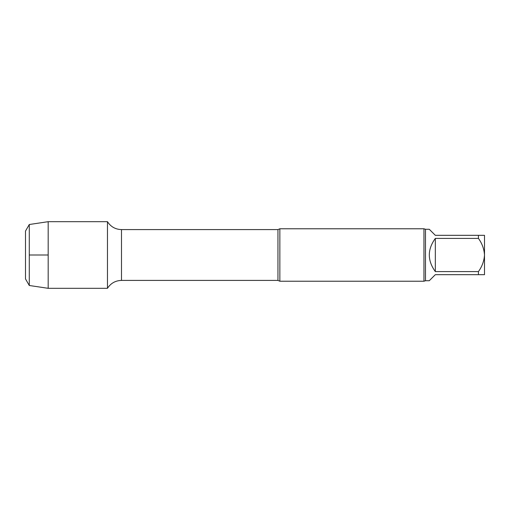 <?xml version="1.0" encoding="UTF-8"?>
<svg xmlns="http://www.w3.org/2000/svg" width="510" height="510" viewBox="0 0 510 510"><rect width="100%" height="100%" fill="white"/><g stroke="black" fill="none" stroke-linecap="round" stroke-linejoin="round"><path stroke-width="0.76" d="M425.487 229.264L429.254 229.264L435.323 235.327L484.5 235.327L484.5 255C484.098 248.963 482.077 243.436 478.437 238.406L435.323 238.406L435.323 271.594L478.437 271.594C482.077 266.571 484.098 261.037 484.5 255L484.5 274.673L435.323 274.673L429.254 280.736L425.487 280.736L425.487 229.264L423.957 228.773L279.856 228.773L279.856 281.227L277.95 280.411L277.95 229.589L121.488 229.589C115.439 229.404 110.759 226.765 107.463 221.684L48.182 221.684L48.182 288.316L29.287 285.492L29.287 224.508L48.182 221.684M435.323 238.406C427.316 249.466 427.316 260.534 435.323 271.594M478.437 238.406L478.437 235.327M478.437 274.673L478.437 271.594M277.95 280.411L121.488 280.411C115.439 280.596 110.759 283.235 107.463 288.316L107.463 221.684L107.463 288.316L48.182 288.316M425.487 280.736L423.957 281.227L279.856 281.227M423.957 281.227L423.957 228.773M29.287 285.492L25.5 278.932L25.5 231.068L29.287 224.508M29.287 255L48.182 255M121.488 280.411L121.488 229.589M277.95 229.589L279.856 228.773"/></g></svg>
